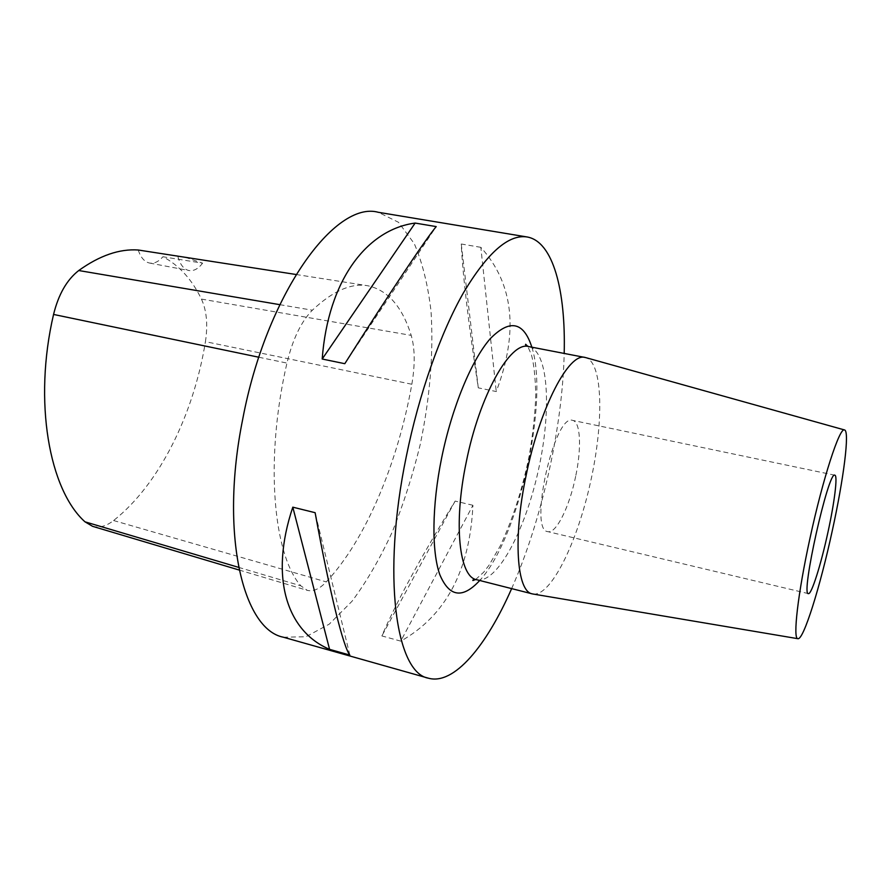 <?xml version="1.0" encoding="UTF-8"?>
<svg xmlns="http://www.w3.org/2000/svg" width="891" height="891" viewBox="0 0 891 891"><rect width="100%" height="100%" fill="white"/><g stroke="black" fill="none" stroke-linecap="round" stroke-linejoin="round"><path stroke-width="0.67" stroke-dasharray="4.46 3.34" d="M283.394 637.221L305.903 636.753L329.247 624.157L352.079 601.191C366.713 581.489 380.089 558.434 392.207 532.038C403.4 504.328 412.722 475.226 420.173 444.709C429.985 397.832 433.616 353.449 431.055 311.572C428.059 285.32 422.457 262.678 414.27 243.633L398.511 222.304L378.341 212.303M411.842 384.255C415.184 364.642 414.972 348.348 411.197 335.372C402.209 306.56 387.685 290.009 367.627 285.721C351.132 282.904 332.699 291.067 312.362 310.202C301.147 321.618 292.682 339.248 286.947 363.082C264.616 459.622 273.08 554.38 300.813 585.799L307.261 590.343C313.153 591.858 319.479 589.04 326.273 581.901C365.978 539.578 397.943 462.507 411.842 384.255L205.431 341.665C207.993 324.747 206.667 310.558 201.444 299.086C191.888 279.373 179.046 265.262 162.919 256.753L202.613 263.179L184.159 256.931M511.634 588.617C541.784 520.444 562.455 427.947 564.192 353.426M472.932 505.275L455.145 501.087C420.418 557.866 395.994 602.817 381.871 635.929L400.772 641.13C445.745 615.781 469.802 570.496 472.932 505.275L400.772 641.13M480.828 247.33L461.26 244C462.663 274.495 468.332 322.442 478.278 387.841L496.242 391.539C518.863 331.897 513.728 283.828 480.828 247.33L496.242 391.539M344.806 363.695L436.211 226.592M349.851 655.074L315.124 512.693M455.145 501.087L381.871 635.929M461.26 244L478.278 387.841M92.553 526.314C99.302 528.118 106.307 526.191 113.591 520.533C159.4 484.37 193.77 414.215 205.431 341.665M138.228 250.003C140.722 257.577 144.509 261.932 149.599 263.057C154.221 263.792 158.654 261.687 162.919 256.753M177.81 256.263C180.071 264.605 183.791 269.36 188.981 270.541C193.726 271.265 198.27 268.815 202.613 263.179M533.208 594.052C551.061 596.235 577.112 542.708 590.377 482.744C603.898 422.846 603.107 363.316 586.022 357.692M575.675 476.317C569.538 506.689 556.062 534.132 547.776 531.626C528.207 530.758 554.558 412.845 572.635 420.385C580.564 421.621 581.712 448.106 575.675 476.317M531.86 347.189C549.313 401.54 518.651 538.743 479.726 580.498M279.741 304.655L312.362 310.202M201.444 299.086L411.197 335.372M258.847 357.235L286.947 363.082M238.599 567.355L300.813 585.799M113.591 520.533L326.273 581.901M476.585 579.696C496.554 584.385 524.888 531.359 538.186 471.083C551.807 410.885 548.745 350.842 528.675 346.577M296.001 274.484L367.627 285.721M239.144 570.028L307.261 590.343M149.599 263.057L188.981 270.541M475.627 579.529L483.679 572.211L489.092 565.128L500.241 545.949C512.804 519.085 522.482 488.947 529.265 455.535C533.007 433.65 535.168 413.457 535.769 394.958C535.346 377.138 533.887 363.706 531.392 354.64L527.739 346.321M834.845 475.204L572.635 420.385M808.393 593.618L547.776 531.626"/><path stroke-width="1.34" d="M564.192 353.426C565.83 290.689 553.188 241.372 527.049 236.961L378.341 212.303C335.161 200.096 266.131 294.364 242.686 419.36C219.554 533.664 242.953 629.536 283.394 637.221L428.46 678.207C453.987 685.324 486.419 646.086 511.634 588.617M527.049 236.961C508.616 234.11 487.433 252.699 463.498 292.716C440.6 332.889 419.004 393.844 406.285 456.548C381.582 575.842 395.994 673.028 428.46 678.207M344.806 363.695L322.197 359.017C328.077 279.997 367.07 229.444 415.15 223.073L436.211 226.592C425.72 239.078 390.147 292.103 344.806 363.695M349.851 655.074L329.581 649.35C287.158 631.429 269.082 578.003 292.805 507.168L315.124 512.693C329.882 593.762 343.514 647.557 349.851 655.074M322.197 359.017L415.15 223.073M329.581 649.35L292.805 507.168M239.144 570.028L92.553 526.314L84.99 521.825C49.283 489.927 33.145 401.741 53.56 314.445C58.483 294.398 66.881 279.763 78.742 270.53C99.625 255.55 119.45 248.712 138.228 250.003L296.001 274.484M586.022 357.692L585.142 357.48C569.059 352.012 539.701 407.755 526.035 475.85C512.782 538.532 516.847 591.724 532.317 593.874L533.208 594.052M827.895 532.484C820.956 564.627 811.445 594.898 808.393 593.618C800.43 595.812 828.574 469.835 834.845 475.204C837.896 475.415 834.477 502.58 827.895 532.484M832.205 531.069C820.177 586.757 803.415 640.629 797.835 638.68C792.712 638.992 797.835 593.662 809.964 538.353C822.872 478.422 839.69 426.9 844.479 429.941C849.925 430.576 843.643 479.146 832.205 531.069M479.726 580.498C462.574 599.019 449.264 597.059 439.798 574.628C431.556 551.507 431.879 505.977 441.613 458.063C451.926 407.321 471.707 359.775 490.239 338.714C509.786 318.844 523.652 321.673 531.86 347.189M78.742 270.53L279.741 304.655M53.56 314.445L258.847 357.235M84.99 521.825L238.599 567.355M527.739 346.321L525.668 344.271C525.089 344.85 526.091 345.619 528.675 346.577C510.554 340.763 479.458 395.259 466.193 462.373C453.241 524.131 459.266 577.045 476.585 579.696L532.317 593.874M528.675 346.577L585.142 357.48M476.585 579.696C473.979 579.428 472.742 579.707 472.876 580.509L475.627 579.529M844.479 429.941L585.621 357.581M797.835 638.68L532.807 593.985"/></g></svg>
